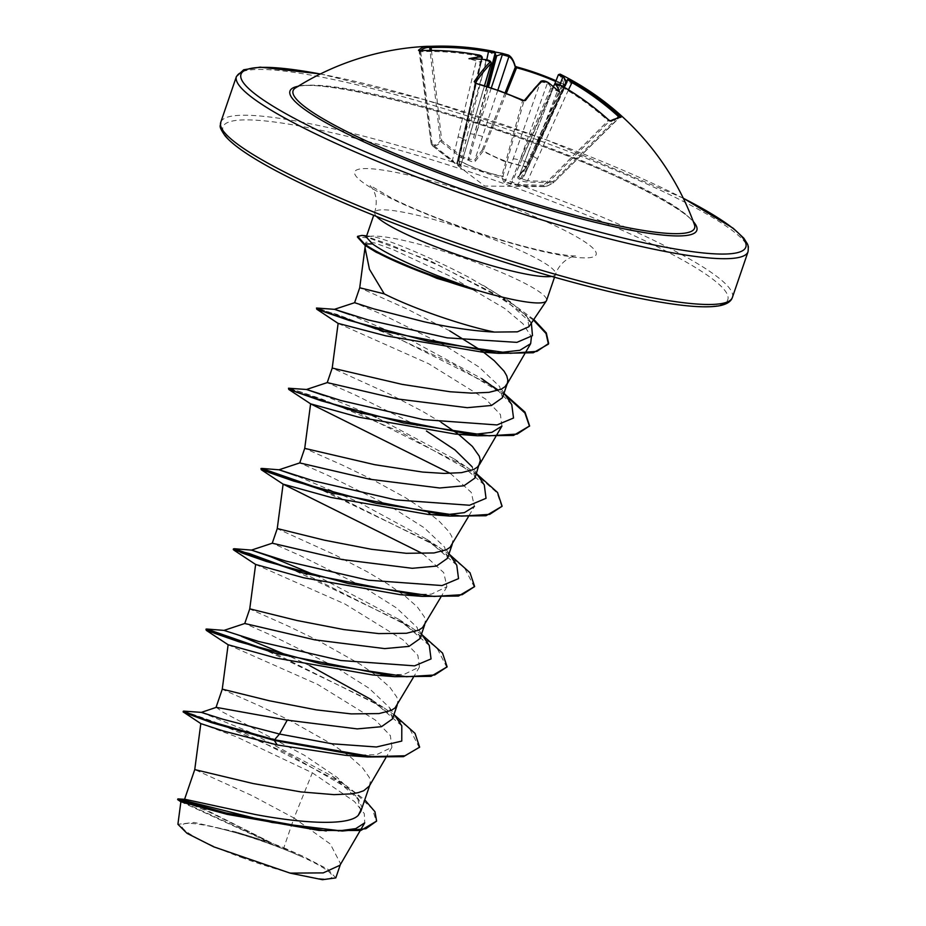<?xml version="1.0" encoding="UTF-8"?>
<svg xmlns="http://www.w3.org/2000/svg" width="926" height="926" viewBox="0 0 926 926"><rect width="100%" height="100%" fill="white"/><g stroke="black" fill="none" stroke-linecap="round" stroke-linejoin="round"><path stroke-width="0.69" stroke-dasharray="4.63 3.47" d="M475.304 82.923A268.378 44.054 108.7 0 0 475.2 83.074L476.022 83.375M497.818 90.204L474.922 159.619L482.214 150.035L483.384 150.822C496.498 158.427 510.643 163.647 525.818 166.448L525.621 167.12L503.489 161.066L482.921 151.389L475.547 160.962C474.297 162.247 471.994 162.015 468.614 160.279L461.067 157.57L440.799 141.539C438.033 145.451 434.988 146.655 431.655 145.15L457.282 164.759L461.356 166.553L458.937 160.858L479.865 170.396L501.637 176.588L503.813 182.191L518.282 185.57L543.759 186.427C544.939 187.133 547.995 185.929 552.891 182.827L527.369 181.994C523.607 181.774 521.685 181.033 521.593 179.794C518.259 179.065 517.055 178 517.993 176.588L525.621 167.12A1.204 1.053 -141.3 0 0 526.871 166.483L519.185 175.928L558.436 74.751A268.378 42.087 -68.3 0 1 564.038 85.192L563.101 84.879A268.76 252.509 -6.3 0 0 555.727 81.511M563.101 84.879L525.818 166.448L526.859 166.541L564.038 85.192L563.101 84.879L563.668 84.208L564.872 84.625L526.859 166.541A1.204 1.204 0 0 1 526.709 166.784L519.011 176.253A1.204 1.076 -140.1 0 0 519.185 175.928L528.017 153.218M568.471 89.822L527.588 180.767L553.1 181.577L552.891 182.827A1.204 1.111 -121.9 0 0 553.505 182.665C548.389 185.709 545.426 187.029 544.615 186.612L543.55 185.35L518.12 184.506L561.538 85.701M617.654 117.463L553.1 181.577L553.725 182.503A1.204 1.204 0 0 1 553.505 182.665A1.204 1.111 -121.9 0 0 553.702 182.515C548.771 185.605 545.75 186.797 544.627 186.091L543.55 185.35L608.104 120.704L609.412 121.213A1.204 1.146 61.5 0 1 609.667 121.017L609.667 121.017A1.204 1.146 61.5 0 1 609.933 120.924M544.627 186.624L484.715 186.068L451.483 160.777L452.467 160.325L432.164 144.329L431.215 144.352C434.583 145.857 437.616 144.664 440.313 140.752L441.714 140.555L440.799 141.539A1.204 1.146 -144.5 0 1 440.313 140.752L430.034 50.421M535.888 142.812A212.181 29.713 -161.1 0 1 694.407 224.578C694.581 214.485 624.066 175.28 535.923 143.889C426.191 101.976 302.524 76.731 295.429 87.97A212.181 29.713 -161.1 0 1 535.888 142.812M556.028 80.759A269.952 253.631 173.7 0 1 563.702 84.254L565.693 84.602A1.204 1.157 -10.9 0 0 564.038 85.192M575.509 82.391A199.831 137.627 -129.3 0 1 578.877 84.393A199.831 89.533 169.3 0 0 576.759 83.108M241.281 857.372A79.347 11.112 18.9 0 0 325.894 878.924A79.347 11.112 18.9 0 0 300.186 856.029A79.347 11.112 18.9 0 0 272.73 844.963A79.347 11.112 18.9 0 0 219.902 828.538A79.347 11.112 18.9 0 0 182.711 828.075A79.347 11.112 18.9 0 0 241.281 857.372M528.885 326.739L527.507 317.305L510.805 302.015L469.077 277.418C428.946 256.352 383.723 237.6 370.539 236.269A95.563 13.381 -161.1 0 1 475.084 262.046A95.563 13.381 -161.1 0 1 546.56 300.475M376.211 252.254L371.43 249.059C366.14 245.124 364.323 242.809 365.99 242.091L365.052 247.879M365.226 245.321L365.99 242.091L374.37 242.855L392.809 249.488L448.543 275.392L504.577 308.381L523.051 323.868L531.431 336.844M339.969 865.254L340.606 863.854L330.304 844.003L294.017 818.017L283.819 847.776A85.319 11.945 18.9 0 0 274.05 844.072A85.319 11.945 18.9 0 0 273.575 843.899L185.096 799.323M200.861 723.623L236.408 736.795L312.351 772.816L294.017 818.017L252.312 795.747L194.749 769.587M360.816 811.361L357.448 797.622L337.087 777.377L304.446 755.303L222.761 712.071L216.256 707.36M369.3 786.105L370.342 781.544L369.289 777.377L362.425 767.654L349.831 756.496L332.619 744.527L290.59 720.822L259.523 705.843L222.24 689.291M392.45 718.958L389.638 707.707L369.057 688.273L334.795 666.651L272.418 635.757L244.788 623.499M396.803 705.797L397.844 701.248L396.791 697.07L389.927 687.347L377.322 676.188L360.11 664.22L318.081 640.514L287.025 625.548L249.731 608.984M419.953 638.651L417.14 627.411L396.513 607.942L362.298 586.343L299.862 555.426L272.279 543.203M424.293 625.49L425.335 620.941L424.282 616.774L417.418 607.039L404.824 595.893L387.6 583.912L367.275 571.793L334.795 554.824L277.233 528.677M447.432 558.343L444.63 547.092L424.015 527.635L389.788 506.047L327.376 475.131L299.746 462.907M451.784 545.194L452.826 540.634L451.772 536.467L449.11 531.813L439.271 521.303L430.058 513.872M428.9 513.016L405.218 497.528L373.074 479.911L342.007 464.933L304.723 448.369M474.934 478.048L472.121 466.785L476.531 473.383M458.532 434.306L457.56 433.576M441.274 422.464L422.268 411.179L389.777 394.221L332.214 368.073M502.436 397.74L499.623 386.489L478.985 367.02L444.781 345.433L382.554 314.608L354.612 302.698M482.967 351.741L481.798 350.896M417.279 425.74L354.889 394.835L327.237 382.6M449.758 330.883L406.85 308.902L359.716 287.766M312.351 772.816L354.438 801.557L364.288 813.584L364.728 822.832M338.268 830.958L319.088 830.437M180.906 801.789L268.552 841.954L234.753 831.652L194.182 822.462L177.908 824.279M283.819 847.776L302.709 856.156L327.954 869.294L335.802 877.906M201.347 712.383L248.538 731.494L332.631 776.428L358.952 799.902L362.066 807.715M183.811 711.122L245.795 733.681L344.495 784.426L364.763 799.832M177.85 798.918L208.2 811.57L273.575 843.899M183.116 711.862L191.601 713.888L214.67 721.967L286.69 753.012L353.987 791.904L372.391 808.873L376.384 821.744M177.653 799.613L273.355 843.783M268.552 841.954L267.753 841.445M498.825 352.667L490.143 352.551M338.187 323.452L428.692 363.744L485.756 399.164L500.422 414.524L501.927 426.087M472.179 434.607L465.419 434.572M450.36 473.417L471.253 492.366L474.425 506.395L468.267 516.951M444.688 514.914L437.917 514.868M422.869 553.725L443.739 572.638L446.934 586.702L431.504 594.11L400.379 594.689M255.634 564.466L345.062 604.065L402.937 639.808L417.869 655.319L419.432 667.009L404.014 674.406L372.889 674.996M228.132 644.751L317.595 684.383L375.424 720.092L390.367 735.626L391.941 747.305L376.512 754.713L345.398 755.303M366.256 237.033L370.539 236.269M401.791 725.822L371.731 699.859L384.151 707.996L270.45 651.21M309.828 665.69L289.838 656.418M241.593 636.44L223.988 630.409M429.294 645.526L399.233 619.563L317.34 576.111M456.773 565.207L426.736 539.256L358.142 501.915L296.575 475.837M484.275 484.9L454.215 458.937L376.037 417.175M372.321 415.496L324.077 395.529M511.765 404.604L497.956 390.471M504.612 393.955L481.717 378.641L411.642 340.606L349.831 314.574M531.362 323.07L501.406 296.621L481.485 284.282M394.638 715.173L384.151 707.996M422.129 634.866L411.653 627.701L303.369 573.136M449.631 554.558L439.132 547.382L325.443 490.595M477.121 474.262L466.635 467.086L357.725 412.267L289.248 388.121M494.137 386.79L386.35 332.434L317.248 307.918M533.804 319.458L513.814 304.804L430.324 260.831L361.962 235.412M419.409 747.814L409.373 728.114L372.53 701.572L264.142 649.427M206.533 629.703L205.769 629.807M446.911 667.507L436.852 647.806L400.009 621.265L291.632 569.12M474.401 587.2L464.354 567.499L427.499 540.958L319.134 488.812M261.526 469.088L260.75 469.204M501.892 506.904L497.054 492.829L475.895 474.205L400.53 431.979L321.959 399.071L297.269 390.784L288.252 388.897M505.712 395.587L452.432 363.721L388.654 334.147L336.948 314.365L316.252 308.694M533.434 320.014L492.019 292.431L438.565 265.345L390.332 244.788L370.967 238.063L357.401 237.01M302.709 856.156A84.879 11.888 18.9 0 0 234.753 831.652M428.472 46.358L431.319 46.3M494.391 51.543A199.831 55.803 -122.8 0 0 488.349 51.046A199.831 107.254 158 0 1 495.005 52.018M508.096 54.981A269.57 44.251 -71.3 0 1 514.497 65.746L516.963 67.042M477.723 54.854L452.467 160.325L456.796 163.508L481.867 59.322M481.427 59.287L480.49 62.169L485.583 60.491A268.656 258.204 54.7 0 1 486.775 60.769C490.167 61.741 491.59 62.679 491.058 63.57M475.223 82.865A1.204 1.03 -145.5 0 1 475.2 83.074L475.999 83.768A268.76 219.508 33.5 0 1 499.496 91.385A268.76 219.508 33.5 0 1 522.53 100.899L501.637 176.588A1.204 1.169 -18.6 0 0 503.05 175.882A1.204 0.671 -164.4 0 1 501.556 176.021C486.856 173.035 472.711 167.826 459.122 160.395A1.204 0.66 -167.6 0 1 458.382 159.434L460.87 165.164L484.472 85.713M522.634 100.575L523.942 101.027A268.378 42.087 -68.3 0 1 540.576 81.801L505.145 181.473L503.05 175.882L523.942 101.027A1.204 1.019 36.6 0 1 524.081 100.749L524.081 100.749A1.204 1.019 36.6 0 1 524.162 100.645L524.081 100.749M540.865 81.361A1.204 1.123 47.4 0 0 540.576 81.801L547.416 83.108A268.656 258.204 54.7 0 1 548.516 83.676L551.641 88.375L553.192 86.581M567.43 79.671L567.511 79.648A268.656 39.679 -64.8 0 1 567.696 79.694L567.372 81.789L566.862 82.368L566.504 81.291M431.447 50.432L441.714 140.555L461.935 156.587L486.277 59.681M486.682 86.407L468.116 159.041L469.135 159.284L475.941 134.559L491.301 87.935M419.304 50.583A1.204 1.157 47.5 0 1 419.733 51.358L431.238 144.329A1.204 1.169 -66.9 0 0 431.655 145.15L451.483 160.777M420.624 50.594A268.76 55.271 83.9 0 0 419.733 51.358L420.693 51.682A268.378 261.144 63.6 0 1 477.7 55.884C481.138 56.66 482.62 57.4 482.157 58.118M419.733 51.358L420.693 51.682L420.45 50.617M484.553 85.736L460.893 165.418L456.796 163.508A1.204 1.204 49.3 0 0 457.282 164.759L463.359 139.525A6.007 1.32 -163.4 0 1 467.769 142.199A6.007 1.32 -163.4 0 1 467.618 142.384M458.023 136.851A6.007 0.903 -166.3 0 1 462.618 138.888A6.007 0.903 -166.3 0 1 462.491 139.027L480.49 62.169L468.984 58.697M475.107 82.773L458.335 159.561A1.204 1.204 0 0 0 458.393 160.256A1.204 1.169 -21.6 0 0 458.937 160.858L475.999 83.768M554.234 85.007A268.656 39.679 -64.8 0 1 554.547 84.775L511.407 183.626L510.388 183.383L519.926 160.36L547.706 82.298M619.367 117.289L618.533 116.583L619.367 117.289A1.204 1.192 84.3 0 1 620.073 116.954L553.702 182.515L619.378 117.289A268.76 22.282 -44 0 0 609.412 121.213L544.627 186.091A1.204 1.192 -62.1 0 1 543.759 186.427M559.848 84.856L532.508 155.394L522.067 178.776L522.727 179.158L567.511 79.648A1.204 1.192 -77.6 0 1 568.853 78.988M537.612 158.751A6.007 0.764 -155.9 0 1 533.272 155.973A6.007 0.764 -155.9 0 1 533.376 155.904L566.862 82.368L578.877 84.393M487.18 86.569L474.587 134.247A6.007 0.602 -165.8 0 1 467.734 133.02M461.067 157.57L461.935 156.587L468.116 159.041A1.204 1.053 -114.2 0 0 468.614 160.279L469.135 159.284L474.922 159.619A1.204 1.076 -141.9 0 0 475.547 160.962M482.573 136.481L475.941 134.559L488.5 86.998M513.062 159.122A6.007 1.377 -160.4 0 1 519.926 160.36L551.109 87.357M518.282 185.57L518.12 184.506L511.407 183.626A1.204 1.123 -60.1 0 1 510.261 184.262L510.388 183.383L505.145 181.473A1.204 1.169 -23.9 0 1 503.813 182.191M554.848 84.359A1.204 1.146 52.6 0 0 554.547 84.775L561.191 86.627A268.378 261.144 63.6 0 1 608.104 120.704L608.648 119.998M552.452 87.681L521.28 160.673A6.007 1.076 -156.3 0 1 527.889 162.594M558.366 74.728L558.436 74.751A1.204 1.192 -60.2 0 1 560.068 74.115A269.57 42.272 111.7 0 1 565.693 84.602M563.853 87.056L532.508 155.394L527.924 153.241L554.512 84.66M519.185 175.928C518.282 177.294 519.243 178.243 522.067 178.776L521.593 179.794A1.204 1.134 -167 0 0 522.727 179.158L527.588 180.767L527.369 181.994M475.2 83.074L458.382 159.434A1.204 1.169 -21.6 0 0 458.393 160.256L460.928 166.09A1.204 1.169 -26.6 0 0 461.356 166.553M460.87 165.164A1.204 1.169 -26.6 0 0 460.928 166.09L460.893 165.418M420.693 51.682L432.164 144.329L431.655 145.139A1.204 1.204 0 0 1 431.215 144.352L419.061 50.548M505.04 92.913L482.214 150.035A1.204 1.053 -143.3 0 0 482.921 151.389L506.314 93.422M517.993 176.588A1.204 1.076 -140.1 0 0 519.011 176.253L518.942 176.357M485.78 59.611L485.583 60.491M481.393 61.683L463.359 139.525L486.833 59.854M514.497 65.746A1.204 1.146 165.8 0 1 515.331 66.568L515.273 66.313M548.516 83.676L548.481 82.703M563.702 84.254L556.04 80.724M567.696 79.694L569.305 79.138M559.512 92.033L551.641 88.375M488.349 51.046L495.711 56.162M298.149 86.268A215.017 30.107 -161.1 0 1 536.004 143.877A215.017 30.107 -161.1 0 1 693.296 221.557M320.327 73.999A266.792 37.364 -161.1 0 1 546.271 139.826A266.792 37.364 -161.1 0 1 683.307 198.268M236.431 76.488A270.392 37.862 -161.1 0 1 545.831 142.928A270.392 37.862 -161.1 0 1 748.069 251.664M422.545 234.104A266.792 37.364 18.9 0 0 722.523 304.237A266.792 37.364 18.9 0 0 528.283 192.365A266.792 37.364 18.9 0 0 228.305 122.232A266.792 37.364 18.9 0 0 422.545 234.104M732.385 297.443A270.392 37.862 18.9 0 0 530.147 188.707A270.392 37.862 18.9 0 0 220.758 122.267M551.583 276.399A95.563 13.381 18.9 0 0 555.554 274.212A95.563 13.381 18.9 0 0 484.078 235.783A95.563 13.381 18.9 0 0 374.729 212.297A95.563 13.381 18.9 0 0 376.523 216.464M500.7 203.257A127.614 17.872 18.9 0 0 357.216 169.701A127.614 17.872 18.9 0 0 450.129 223.212A127.614 17.872 18.9 0 0 593.612 256.768A127.614 17.872 18.9 0 0 500.7 203.257M364.3 244.649L371.43 249.059M683.249 198.164L546.352 139.826L425.763 99.996L320.431 73.941M300.186 856.029A480.71 480.71 0 0 0 219.902 828.538M554.512 277.233L555.554 274.212C560.982 258.319 577.234 254.835 575.717 255.842C576.782 255.981 567.013 256.548 538.666 250.008C511.893 243.7 482.643 234.753 450.927 223.166C427.638 214.543 408.019 206.278 392.08 198.361L370.053 185.42L372.796 189.147C376.581 195.421 377.218 203.13 374.729 212.297L373.687 215.318M369.694 785.433L369.949 784.704M397.196 705.126L397.439 704.408M424.687 624.818L424.93 624.101M452.177 544.523L452.432 543.793M360.619 829.881L360.202 830.576M340.363 864.583L340.606 863.854M332.631 776.428L344.495 784.426M525.146 353.095L524.753 353.778M496.151 435.972L495.757 436.644M446.934 586.702L440.776 597.258M419.443 667.009L413.274 677.554M391.941 747.305L385.783 757.862M365.122 246.837L365.261 245.818M370.053 236.211L366.65 235.875M399.233 619.563L411.653 627.701M426.736 539.256L439.132 547.382M454.215 458.937L466.635 467.086M501.406 296.621L513.814 304.804M389.638 707.707L394.048 714.293M421.55 633.997L417.14 627.411M449.041 553.69L444.63 547.092M504.033 393.075L499.623 386.489M530.76 322.144L527.507 317.305M358.952 799.902L357.448 797.622M480.467 61.359L457.861 158.902L481.96 59.322M567.337 81.893L526.107 171.785L564.073 87.183"/><path stroke-width="1.39" d="M476.022 83.375L474.228 81.65A269.57 44.251 -71.3 0 1 490.155 62.054L486.717 59.82A269.848 259.361 -125.3 0 0 485.78 59.611A199.831 98.075 172.9 0 0 468.984 58.697A199.831 129.084 -125.7 0 1 480.976 56.845A269.848 46.45 -74.8 0 1 481.196 56.648L477.723 54.854M477.619 54.842A269.57 262.301 -116.4 0 0 420.358 50.629L418.471 50.305A269.952 55.525 -96.1 0 1 423.332 47.157A269.952 55.525 -96.1 0 1 427.083 46.335A269.952 55.525 -96.1 0 1 428.472 46.358A1.204 1.181 94.1 0 1 428.611 46.358L428.611 46.358A1.204 1.181 94.1 0 1 429.687 47.434A268.76 55.271 83.9 0 0 424.571 48.233A268.76 55.271 83.9 0 0 420.624 50.594M569.305 79.138A269.848 39.864 115.2 0 0 569.166 79.104A1.204 1.192 -77.6 0 0 568.853 78.988L569.305 79.138A199.831 89.533 169.3 0 1 576.759 83.108A270.392 270.392 0 0 1 694.407 224.578L694.407 224.578A212.181 29.713 -161.1 0 1 451.795 176.009A212.181 29.713 -161.1 0 1 295.429 87.97L295.429 87.97A270.392 270.392 0 0 1 427.083 46.335L431.308 46.3L431.122 47.562L429.687 47.434L430.034 50.421M566.862 82.368L563.992 77.564A268.656 264.767 -88.7 0 0 562.904 76.997L563.656 75.932L560.346 74.242A270.392 270.392 0 0 1 571.18 79.937A199.831 137.627 -129.3 0 1 575.509 82.391M563.656 75.932A269.848 265.947 91.3 0 1 564.513 76.372A199.831 137.627 -129.3 0 1 571.18 79.937M569.166 79.104L572.592 81.338A269.57 264.28 74.2 0 1 619.563 115.634L620.999 117.266A269.952 22.374 136 0 0 611.01 121.213L608.613 119.952A269.57 262.301 -116.4 0 0 561.48 85.724L556.132 84.243A269.848 39.864 115.2 0 0 555.889 84.428A199.831 95.343 156.2 0 1 559.512 92.033A199.831 67.702 -125.1 0 0 548.481 82.703A269.848 259.361 -125.3 0 0 547.625 82.252L542.127 81.199A269.57 42.272 111.7 0 0 525.424 100.506L522.507 100.517A269.952 220.492 -146.5 0 0 499.38 90.956A269.952 220.492 -146.5 0 0 475.779 83.305M554.512 277.233L546.56 300.475A95.563 13.381 -161.1 0 1 546.328 300.938A95.563 13.381 -161.1 0 1 474.888 289.618L436.817 278.321L376.211 252.254L369.636 248.214A94.545 13.242 -161.1 0 1 364.3 244.649L357.401 237.01L357.621 236.338L364.531 243.978L364.3 244.649M531.362 323.07L532.485 335.663L516.893 342.365L447.235 337.863L368.131 319.933L334.448 309.33L354.612 302.698L373.907 308.914L423.668 321.658C449.596 327.515 473.198 330.987 494.449 332.087A85.319 11.945 -161.1 0 1 426.979 311.993A85.319 11.945 -161.1 0 1 384.232 293.855L369.439 269.246L365.052 247.879L365.226 245.321M494.449 332.087L517.403 331.832L528.885 326.739L546.328 300.938M474.888 289.618L437.639 275.74C406.653 263.366 384.938 252.763 372.483 243.908L366.256 237.033L373.687 215.318M364.763 799.832L374.961 811.732L376.616 821.073L365.886 828.724L342.261 831.039L272.012 822.485L177.885 798.907L185.096 799.323L254.951 814.44C299.329 822.878 347.782 826.513 358.269 815.331L360.816 811.361L369.694 785.433M184.575 799.3L194.749 769.587L253.029 783.523L300.962 791.915L334.031 794.647L351.498 793.871L358.316 792.61L363.698 790.735L369.3 786.105L385.783 757.862M287.234 720.15L279.49 734.04L222.668 719.178L201.347 712.383L216.256 707.36L287.234 720.15L357.228 728.901L381.454 726.69L392.45 718.958L397.196 705.126M216.024 707.441L222.24 689.28L222.911 689.303L269.385 700.774L316.414 709.883L351.232 713.9L378.989 713.576L391.189 710.427L395.032 707.95L413.274 677.554M421.55 633.997L429.294 645.526L431.041 658.93L414.547 665.852L340.791 660.516L258.4 641.417L223.988 630.409L244.788 623.499L314.736 639.843L384.718 648.605L408.968 646.383L419.953 638.651L424.687 624.818M244.753 623.511L249.731 608.972L250.402 608.995L296.887 620.478L343.916 629.576L378.722 633.592L406.479 633.268L418.691 630.131L422.522 627.654L440.776 597.258M317.34 576.111L270.89 556.815L251.478 550.102L272.279 543.203L342.226 559.547L412.255 568.298L436.459 566.087L447.432 558.343M272.256 543.203L277.233 528.677L277.904 528.7L324.378 540.171L371.407 549.268L406.213 553.297L433.981 552.961L446.182 549.824L450.013 547.347L468.267 516.951M430.058 513.872L428.9 513.016M299.746 462.919L369.717 479.24L439.688 487.99L463.938 485.78L474.934 478.048L480.328 460.326L479.274 456.159L472.41 446.436L458.532 434.306M472.121 466.785L454.932 449.909L426.458 431.018M299.746 462.907L304.723 448.369L374.706 464.69L422.615 472.063L444.017 473.429L461.472 472.654L473.672 469.517L477.515 467.04L479.923 463.486M457.56 433.576L441.274 422.464M490.143 352.551L482.458 352.169L385.98 335.872L338.129 323.382L332.214 368.073L327.237 382.6L397.219 398.932L467.225 407.683L491.463 405.472L502.436 397.74L507.413 383.19L507.818 380.03L506.765 375.852L504.103 371.21L494.252 360.7L482.967 351.741M332.214 368.062L402.197 384.383L450.105 391.756L471.508 393.122L488.963 392.358L501.174 389.209L505.006 386.732L507.413 383.19M481.798 350.896L449.758 330.883M354.6 302.698L359.716 287.755L384.232 293.855M360.619 829.881L364.728 822.832L355.769 828.62L338.268 830.958M376.616 821.073L360.781 830.483L319.088 830.437L227.136 814.348L180.883 801.766L177.908 824.279L187.064 833.354L213.767 846.85L290.104 873.125L323.232 872.894L339.969 865.254L360.202 830.576M340.606 863.854L335.802 877.906L322.445 879.7L290.104 873.125M201.347 712.383L183.811 711.122L183.116 711.862L200.861 723.623L223.062 730.915L277.233 744.944L274.316 740.441L211.221 722.546L183.487 712.233M362.066 807.715L358.269 815.331M394.048 714.293L401.791 725.822L401.768 741.078L376.442 746.993L331.936 743.775L279.49 734.04L274.547 739.781L208.153 720.798L183.348 711.191M177.885 798.907L177.653 799.613L180.906 801.789M419.64 747.155L404.94 755.778L371.581 756.635L274.547 739.781L274.316 740.441L367.379 756.993L403.505 756.658L419.64 747.155L415.033 733.369L394.638 715.173M326.253 830.981L226.048 812.959L177.618 799.578M531.431 336.844L530.656 343.662L519.891 350.294L498.825 352.667M496.151 435.972L501.927 426.087L491.88 432.326L472.179 434.607M465.419 434.572L455.372 434.086L358.802 417.209L310.615 403.84L450.36 473.417M474.425 506.395L464.389 512.634L444.688 514.914M437.917 514.868L427.881 514.393L331.288 497.505L283.125 484.148L422.869 553.725M291.632 569.12L249.349 553.586L233.259 549.5L302.709 572.951L422.36 596.39L400.379 594.689L303.763 577.801L255.634 564.455L249.731 608.984M270.45 651.21L206.764 629.032L206 629.136L206.301 630.363L275.219 653.258L394.881 676.686L372.889 674.996L276.284 658.108L228.132 644.751L222.24 689.291M367.379 756.993L345.398 755.303L277.233 744.944M371.731 699.859L309.828 665.69M289.838 656.418L241.593 636.44M251.478 550.102L285.891 561.11L368.282 580.208L442.049 585.556L458.532 578.623L456.773 565.207L449.041 553.69M296.575 475.837L279.027 469.795L313.405 480.814L395.796 499.913L469.54 505.249L486.034 498.315L484.275 484.9L476.531 473.383M376.037 417.175L372.321 415.496M324.077 395.529L306.529 389.487L340.895 400.507L423.275 419.605L497.03 424.941L513.525 418.02L511.765 404.604L504.033 393.075M497.956 390.471L481.717 378.641M349.831 314.574L334.494 309.33L316.484 308.022L324.69 311.981L348.882 320.327L428.726 341.52L510.342 353.304L536.918 351.371L548.643 343.442L546.305 332.909L533.804 319.458M206 629.136L214.288 633.176L238.885 641.764L321.125 663.919L406.549 676.732L434.676 674.985L447.131 666.836L442.524 653.062L422.129 634.866M303.369 573.136L234.243 548.724L241.767 552.868L266.364 561.457L348.604 583.611L434.039 596.437L462.178 594.689L474.633 586.528L470.014 572.754L449.631 554.558M325.443 490.595L261.745 468.417L269.269 472.573L293.866 481.15L376.095 503.304L461.518 516.129L489.657 514.381L502.123 506.233L497.517 492.458L477.121 474.262M306.529 389.487L288.484 388.225L296.771 392.265L321.368 400.854L403.609 422.997L489.032 435.822L517.159 434.074L529.614 425.925L525.007 412.151L504.612 393.955M366.65 235.875L361.962 235.412L357.621 236.338M264.142 649.427L206.533 629.703M394.881 676.686L431.007 676.35L447.131 666.836M422.36 596.39L458.497 596.055L474.633 586.528M319.134 488.812L261.526 469.088M260.982 468.533L261.282 469.748L330.188 492.644L449.851 516.083L485.988 515.747L502.123 506.233M288.484 388.225L288.785 389.452L357.691 412.348L477.365 435.776L513.49 435.44L529.614 425.925M529.498 426.261L524.892 412.973L505.712 395.587M316.484 308.022L316.75 309.203L383.804 331.288L498.674 353.338L533.26 352.771L548.423 344.113L546.051 333.534L533.434 320.014M475.003 289.294A94.545 13.242 -161.1 0 1 364.531 243.978L372.483 243.908M475.675 290.208A94.545 13.242 -161.1 0 1 369.636 248.214M493.905 51.439L493.732 51.405A270.392 270.392 0 0 0 475.513 48.36L431.319 46.3A269.57 264.28 74.2 0 1 475.513 48.36A269.57 264.28 74.2 0 1 488.743 50.455L494.229 51.509A1.204 1.181 103.3 0 1 495.132 52.99L488.303 51.694A268.378 263.111 -105.8 0 0 431.122 47.562L431.447 50.432M495.005 52.018A199.831 107.254 158 0 1 501.799 53.28L501.059 54.379L495.711 56.162L495.341 53.048A268.656 46.242 105.2 0 0 495.132 52.99L486.682 86.407M501.892 53.303A269.848 265.947 91.3 0 1 502.737 53.5L508.096 54.981A1.204 1.181 119.3 0 1 508.918 56.521L502.262 54.657A268.656 264.767 -88.7 0 0 501.059 54.379M481.96 59.322L482.157 58.118A268.656 46.242 105.2 0 0 481.879 58.361L481.427 59.287M553.192 86.581L554.234 85.007L555.889 84.428L554.234 85.007M515.169 66.232L516.94 66.996L516.581 67.748L515.296 67.251A268.378 44.054 108.7 0 0 508.918 56.521L497.818 90.204M484.553 85.736L491.058 63.57A1.204 1.134 -133.9 0 0 490.155 62.054M559.848 84.856L562.904 76.997L558.436 74.751M617.654 117.463L618.533 116.583A268.378 263.111 -105.8 0 0 571.782 82.449L567.511 79.648M481.867 59.322L482.157 58.118A1.204 1.146 -130.8 0 0 481.196 56.648M481.879 58.361L480.976 56.845M418.471 50.305A1.204 1.157 47.5 0 1 419.304 50.583M485.78 59.611L485.583 60.491L485.78 59.611M488.743 50.455L486.775 59.796C489.796 60.456 491.278 61.637 491.208 63.327M475.223 82.865A1.204 1.03 -145.5 0 0 474.228 81.65M494.391 51.543L495.341 53.048M542.127 81.199A1.204 1.123 47.4 0 0 540.865 81.361L524.197 100.633A1.204 1.019 36.6 0 1 525.424 100.506M491.301 87.935L502.737 53.5L501.799 53.28M502.737 53.5L508.374 55.085C511.314 56.521 513.641 60.352 515.331 66.568L515.331 66.568A1.204 1.146 165.8 0 1 515.296 67.251L505.04 92.913M547.914 82.402L547.694 82.229C544.604 80.689 542.323 80.4 540.865 81.361M548.516 83.676L548.481 82.703M554.848 84.359A1.204 1.146 52.6 0 1 554.882 84.324L554.882 84.324A1.204 1.146 52.6 0 1 556.132 84.243M554.778 84.405L554.882 84.324C555.276 83.305 557.487 83.768 561.538 85.701L561.48 85.724M609.933 120.924A1.204 1.146 61.5 0 1 611.01 121.213M564.513 76.372L563.992 77.564M561.538 85.701C578.437 95.401 594.145 106.814 608.671 119.94L610.153 120.912L620.084 116.954A1.204 1.192 84.3 0 1 620.999 117.266M618.533 116.583L619.563 115.634M568.853 78.988L567.441 79.671M568.471 89.822L572.592 81.338M556.04 80.724L516.94 66.996A269.952 253.631 173.7 0 1 540.772 74.612A269.952 253.631 173.7 0 1 556.028 80.759M693.296 221.557A215.017 30.107 -161.1 0 1 450.8 177.514A215.017 30.107 -161.1 0 1 298.149 86.268M683.307 198.268A266.792 37.364 -161.1 0 1 711.365 253.655A266.792 37.364 -161.1 0 1 440.533 181.565A266.792 37.364 -161.1 0 1 249.985 89.776A266.792 37.364 -161.1 0 1 320.327 73.999M732.385 297.443L748.069 251.664A270.392 37.862 -161.1 0 1 438.669 185.223A270.392 37.862 -161.1 0 1 236.431 76.488L220.758 122.267A270.392 37.862 18.9 0 0 422.997 231.014A270.392 37.862 18.9 0 0 732.385 297.443C731.158 301.286 727.28 303.971 720.729 305.499C708.471 308.126 687.323 306.83 657.298 301.61C597.999 291.447 506.117 265.033 422.464 234.104C363.386 212.262 314.794 191.265 276.666 171.125C250.228 157.05 233.016 145.278 225.041 135.786C217.425 124.616 221.025 126.573 220.758 122.267M376.523 216.464A95.563 13.381 18.9 0 0 446.205 250.726A95.563 13.381 18.9 0 0 551.583 276.399M484.472 85.713L491.058 63.57A268.378 44.054 108.7 0 0 475.304 82.923M563.853 87.056L566.504 81.291M555.727 81.511A268.76 252.509 -6.3 0 0 516.581 67.748L506.314 93.422M496.787 55.606L488.5 86.998M487.18 86.569L495.433 55.294M524.197 100.633L499.531 90.829L475.154 83.166M748.069 251.664L748.382 246.848L747.606 244.232L743.786 238.156L733.242 228.282L683.249 198.164M447.443 558.355L452.177 544.523M530.656 343.662L525.146 353.095M524.753 353.778L506.777 384.579M495.757 436.644L479.286 464.887M288.785 389.452L310.615 403.852L304.723 448.369M283.113 484.148L277.233 528.677M200.826 723.588L194.749 769.587M359.716 287.766L365.261 245.818M224.046 630.398L206.764 629.032M251.536 550.102L234.243 548.724M279.027 469.795L261.745 468.417M278.981 469.795L299.781 462.896M306.471 389.487L327.272 382.588M482.458 352.169L498.674 353.338M338.187 323.452L316.75 309.203M455.372 434.086L477.365 435.776M427.881 514.393L449.851 516.083M283.125 484.159L261.282 469.748M255.634 564.466L233.792 550.056M228.132 644.762L206.301 630.363M233.259 549.5L233.491 548.84M548.423 344.113L548.643 343.442M320.431 73.941L260.148 67.147L243.688 69.774L236.431 76.488M554.512 84.66L558.366 74.728L560.161 74.149M564.073 87.183L567.43 79.671M482.296 57.921C482.133 56.15 480.594 55.12 477.677 54.819C458.694 51.3 439.595 49.9 420.404 50.606L419.061 50.548L419.721 51.416"/></g></svg>
